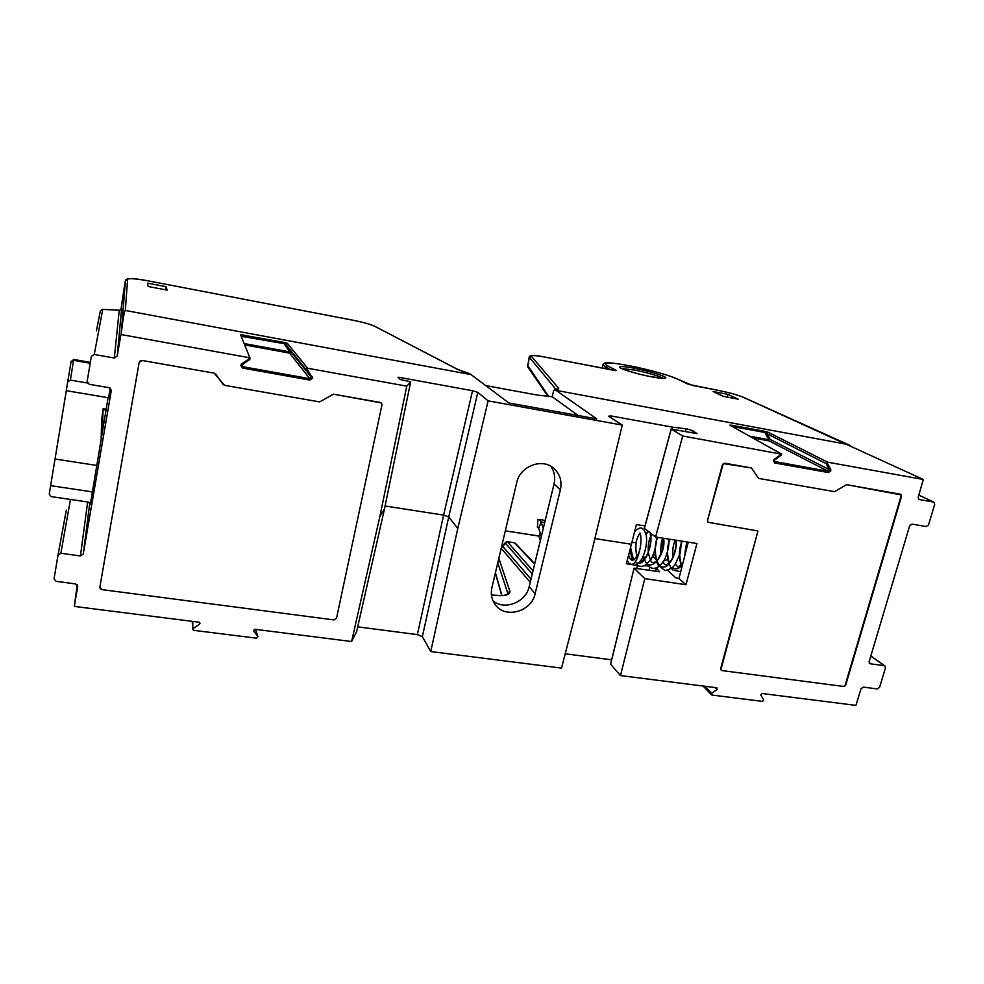 <?xml version="1.0" encoding="UTF-8"?>
<svg xmlns="http://www.w3.org/2000/svg" width="984" height="984" viewBox="0 0 984 984"><rect width="100%" height="100%" fill="white"/><g stroke="black" fill="none" stroke-linecap="round" stroke-linejoin="round"><path stroke-width="1.48" d="M663.29 378.373C658.604 375.519 640.276 371.066 634.471 370.082L621.556 368.508M663.45 563.143L663.413 561.421M663.831 561.778L663.191 561.778M655.996 559.429L652.515 555.812M663.929 560.609L667.89 559.699M356.602 631.642L384.461 509.011L356.614 631.605L351.608 641.531L254.782 629.268L253.478 630.695L257.82 636.488L255.483 629.354M351.608 641.531L379.849 516.538L384.449 509.048L410.697 381.792L384.461 508.999M685.393 431.496L686.094 428.827L687.127 428.987L692.576 430.635L692.035 432.702M306.688 368.447L306.208 369.836L286.27 344.99L290.71 351.46L289.69 351.891L284.032 343.65L286.27 344.99L287.377 343.33L307.598 368.237L306.688 368.447L312.506 378.176L309.726 380.058L242.654 368.09L241.732 363.809L250.034 358.213L240.539 334.671L250.034 358.213M242.654 368.09L240.711 365.335L241.806 365.347L250.17 358.483M312.162 376.429L309.812 378.68L289.603 353.121L245.028 344.966M309.726 380.058L309.812 378.68L242.777 366.7L242.113 364.769M774.051 461.422L828.171 471.274L829.327 469.663L825.994 463.538L826.904 462.382L830.681 469.331L830.816 470.856L828.393 472.554L774.691 462.972L773.818 460.635M825.994 463.538L766.979 433.71L768.012 432.21L764.716 431.324L764.888 432.48L766.979 433.71L770.14 439.405L829.327 469.663L830.681 469.331M774.691 462.972L773.362 460.586L774.31 459.233L781.567 454.19L774.506 459.688M749.673 436.195L768.934 439.725L769.107 440.893L828.171 471.274L828.393 472.554M773.362 460.586L774.31 459.233M74.415 605.603L77.219 584.73L74.464 606.427L199.075 622.208L200.047 623.167L199.543 624.151L199.371 622.282M192.766 621.408L192.815 629.379L193.774 630.35L256.652 638.198L257.82 636.488M656.107 567.842L659.587 571.79L634.077 568.149L610.646 664.249L620.473 675.577L716.905 687.779L717.115 689.501L715.257 687.57M704.95 686.266L711.641 693.339L711.85 695.048L762.6 701.395L763.695 699.858L760.755 695.011L761.85 693.474L855.932 705.393L861.049 688.726L863.349 687.103L877.298 688.923L879.598 687.299L885.477 667.792L884.948 665.947L870.779 656.119M92.471 491.902L50.627 485.653L49.225 494.152L51.168 496.613L88.412 502.098L90.307 504.534L108.092 397.696M502.172 546.858L501.545 546.858M167.12 290.12L148.129 286.492L147.477 283.134L166.112 286.713L167.12 290.12M165.57 289.813L166.112 286.713M738.184 399.184L723.228 396.331L713.092 391.521L727.84 394.35L738.184 399.184M727.127 397.081L727.84 394.35M918.835 495.05L933.914 502.197L934.702 504.349L928.527 524.878L926.178 526.526L912.02 524.115L909.671 525.776L869.118 661.679L870.311 663.782L884.296 665.688M535.099 593.783C531.569 611.63 505.358 619.034 495.382 604.852C491.68 599.859 490.524 594.127 491.902 587.669L516.723 482.591C520.019 465.764 543.008 457.462 554.41 468.876C560.13 474.522 562.122 481.483 560.376 489.774L535.099 593.783L529.207 586.587L554.029 483.993C555.493 477.412 554.398 471.496 550.757 466.219M493.009 600.855C504.608 610.744 526.022 602.245 529.207 586.587M614.36 370.427L544.681 357.044C535.444 355.359 531.003 355.113 531.36 356.306L558.518 388.09C559.318 389.074 558.076 389.553 554.804 389.529L553.562 390.943L552.184 396.712L537.793 395.162L485.678 385.58M611.642 659.821L565.21 653.794M417.376 634.606L443.624 515.099L472.541 390.709L477.818 392.37L488.113 400.857L622.282 425.088L592.356 549.035L561.507 668.099L430.746 651.543L422.345 636.697L417.376 634.606L357.684 626.857M634.139 568.26L644.791 578.629L685.971 584.73L678.96 578.543L675.713 577.756L667.3 570.031M594.877 538.592L631.433 544.263L626.365 563.734L630.24 564.324M635.111 565.05L637.337 565.394M644.188 565.726L647.964 565.911M688.271 542.159L678.96 578.543M781.567 454.19L682.699 435.998L655.59 537.006L696.943 543.525L685.971 584.73M720.706 668.419L757.877 531.286L720.878 669.846M708.049 522.295L757.52 530.868L708.037 522.283L707.545 520.364L722.342 464.94L724.839 463.206L751.505 467.978L758.479 478.372L834.629 491.656L846.548 484.669L900.618 494.239L901.504 496.44L845.797 684.803L843.485 686.438L844.887 686.057L901.393 494.952L846.548 484.669L834.629 491.656L758.479 478.372L751.53 467.978M722.035 670.584L843.485 686.438L722.035 670.584M768.012 432.21L827.667 462.185L923.336 479.479L918.158 497.301L918.958 499.454L933.533 502.074L918.822 495.112M827.667 462.185L826.904 462.382M620.473 675.577L644.791 578.629M711.641 693.339L717.115 689.501M636.734 568.346L637.484 565.48M682.699 435.998L671.248 429.098L644.397 528.433L655.59 537.006M671.248 429.098L697.004 433.612L692.576 430.635M686.094 428.827L672.638 427.167L672.158 429.086M672.638 427.167L611.187 415.974L610.806 417.585M631.433 544.263L636.402 524.57L644.975 525.936M923.336 479.479L743.203 397.253C737.311 394.867 729.169 392.604 718.812 390.488L692.195 385.384M471.041 374.596L457.252 369.246L374.707 326.282C370.328 324.265 362.973 322.223 352.629 320.157L148.682 280.969C136.112 278.693 129.076 278.128 127.6 279.284L125.337 310.477L471.041 374.596L508.839 402.96L596.698 418.864L554.804 389.529M125.337 310.477C124.402 310.464 122.988 318.484 121.118 334.548L249.247 357.696M307.598 368.237L406.786 386.159L410.697 381.804L400.193 379.492L398.016 377.315L398.889 377.29L398.741 378.028M472.541 390.709L398.889 377.29M611.187 415.974L608.653 416.183L622.282 425.088M488.113 400.857L457.781 528.457L448.741 516.981L422.345 636.697M430.746 651.543L457.781 528.457M214.18 373.157L142.065 360.452L140.195 360.833L139.174 362.383L99.851 587.079L100.282 588.739L101.869 589.613L333.92 619.908L336.553 618.087L381.915 405.064L381.595 403.366L380.144 402.431L333.428 394.19L319.665 401.902L224.586 385.334L214.18 373.157L142.065 360.452L139.174 362.383L99.851 587.079L101.869 589.613L333.92 619.908L336.553 618.087L381.915 405.064L381.128 402.862L333.428 394.19L319.665 401.902L224.586 385.334L223.024 384.35L215.631 373.994M121.118 334.548L125.423 280.686M119.777 310.317L121.598 308.73L117.219 356.06L120.761 335.446M117.219 356.06L114.316 358.016L119.249 310.292L102.742 309.37L94.255 354.486L114.316 358.016M94.255 354.486L91.364 356.319L87.133 381.509L89.249 384.313L109.236 387.708L111.352 390.205M89.802 502.836L83.259 554.041L111.315 390.488M83.259 554.041L80.43 555.948L87.65 501.988M70.479 499.454L60.848 553.279L80.43 555.948M60.848 553.279L58.019 555.136L54.059 578.789L56.125 581.347L75.645 583.906L77.724 586.292M74.427 605.541L77.699 586.452M193.307 628.407L199.543 624.151M379.849 516.538L406.786 386.159M692.342 385.408L677.632 379.172C671.74 375.937 645.664 368.717 629.219 365.691C609.182 362.05 601.802 362.001 607.079 365.568L616.414 370.451L614.496 370.451M110.257 388.114L108.597 397.782L66.272 390.673L71.168 361.128M732.244 426.453L764.888 432.48L768.934 439.725L770.14 439.405L769.107 440.893L752.686 437.88M780.976 453.759L730.276 425.408M729.833 425.149L731.518 425.186L731.715 426.158M241.757 336.38L284.032 343.65L284.118 342.42L240.539 334.671M242.002 337.008L243.417 334.892M552.184 396.712L578.162 415.506M457.252 369.246L469.86 373.76M477.818 392.37L448.741 516.981L443.624 515.099L385.088 506.01M491.447 595.037L501.373 595.603C502.886 596.058 509.011 593.93 507.904 593.647L497.769 562.848M527.399 365.002L548.863 396.65M555.997 389.43L529.232 357.155M50.627 485.653L66.309 390.685M106.112 409.258L103.135 408.766L101.684 419.479L101.155 438.212M87.379 382.997L70.405 380.107L67.724 381.903L71.02 362.014L73.529 360.341L70.405 380.107M102.225 431.964L103.135 408.766M105.965 410.107L103.357 409.676M127.6 279.284L125.411 280.748L123.295 295.594M610.584 369.689L602.897 364.99L602.147 368.077M100.368 310.956L102.742 309.37L100.38 310.858L96.407 330.882L100.368 310.956M102.201 309.345L119.482 310.267L121.499 309.074M501.299 547.879L502.836 546.489L531.003 579.158M502.443 546.587L507.326 541.704L533.02 570.843M506.379 541.827L505.309 543.094L532.27 573.93M514.189 542.75L507.215 541.643L505.469 542.43L501.791 547.006L502.652 546.969M544.693 522.553L541.175 522L539.232 519.466L537.916 519.7L537.412 527.276L538.629 527.977M537.412 527.276L538.715 528.223L541.323 536.489M538.715 528.223L541.175 522L543.254 528.506M540.278 533.156L538.888 536.218L540.351 540.536M540.068 533.131L541.274 536.674M627.238 560.388L629.182 563.524C633.093 566.034 636.365 562.504 639.01 552.934L634.557 559.342C631.802 561.212 629.809 559.81 628.604 555.148M631.876 542.467L636.07 542.565C637.054 538.15 638.345 535.185 639.92 533.672M653.007 554.755L655.258 555.259M661.322 553.156L660.522 553.291M655.049 552.627L654.065 552.147M751.493 467.966L723.301 463.575L707.545 520.364M634.299 368.25C640.498 369.357 657.164 373.33 664.2 376.577C670.067 379.615 658.234 378.176 651.224 376.724C644.864 375.605 627.448 371.423 620.842 368.213C615.566 365.285 627.595 366.86 634.299 368.25L634.471 370.082M240.711 365.335L241.732 363.809M312.506 378.176L311.202 377.745M244.512 343.613L289.69 351.891L289.603 353.121L290.71 351.46L311.018 376.872L306.208 369.836M830.816 470.856L829.401 470.426M530.241 582.294L501.2 548.309M538.949 536.059L505.321 530.88M498.839 558.309L509.909 591.409C510.29 595.271 504.128 596.513 491.459 595.123M560.376 489.774L554.029 483.993M649.046 570.203L649.797 567.276M656.402 568.063L655.602 571.187M556.058 390.365L847.876 444.497M287.377 343.33L284.118 342.42M731.518 425.186L764.716 431.324M918.613 499.232L919.351 499.577M869.192 662.982L870.311 663.782M66.322 510.155L58.019 555.136L66.309 510.216M123.886 289.763L120.897 309.837L123.32 295.434M495.432 572.725L501.938 595.566M507.24 594.41L507.609 592.86L509.909 591.409M531.36 356.306L529.318 357.623L527.608 366.688L529.183 357.352C528.863 355.003 534.005 354.892 544.632 357.02L544.681 357.044M253.429 630.363L253.626 630.978M96.493 465.407L55.042 458.999M90.196 363.244L73.529 360.341L73.665 359.443L90.344 362.346M607.079 365.568L605.209 366.847L604.779 368.582M534.632 564.152L514.46 542.787L507.018 541.692M527.83 367.007L548.088 396.601M556.206 389.406L558.518 388.09M544.558 357.02L616.033 370.636M677.632 379.172L677.964 379.283C666.057 374.375 662.293 373.797 653.573 371.276L629.096 365.667M629.219 365.691L629.17 365.679C607.817 361.891 603.315 361.989 602.897 364.99L602.897 364.99M615.431 370.599L616.414 370.451M374.707 326.282L457.72 369.394M352.629 320.157L352.567 320.132C363.034 322.211 370.55 324.302 375.138 326.417M630.584 547.522L633.462 559.847M636.586 562.86C650.203 568.555 655.787 520.511 646.045 534.287M643.622 555.616C647.288 578.272 666.869 554.865 663.585 538.273M657.792 537.362C653.438 545.64 654.901 565.751 662.527 566.956C670.079 568.826 677.902 549.699 676.033 540.228M670.079 539.293C666.906 546.673 666.709 554.755 669.514 563.537M672.293 567.534C675.528 570.007 678.935 569.084 682.49 564.767M682.306 541.225C679.157 548.297 678.899 556.194 681.506 564.902M664.36 378.409L651.162 376.7C635.381 373.957 617.595 367.438 620.486 367.918M773.941 460.586L781.173 455.186M192.815 629.379L192.2 621.334M711.358 694.802L703.08 686.033M257.968 636.771L255.545 629.366M773.941 460.61L774.224 461.582M730.079 425.248L781.247 453.858M249.788 359.554L242.322 364.584M671.162 429.024L644.323 528.346M610.584 664.114L634.077 568.149M123.91 289.493L125.411 280.735C125.534 277.894 133.295 277.98 148.682 280.957L352.604 320.132M870.828 655.959L884.948 665.947M677.964 379.283L688.468 384.35L718.738 390.476C727.533 392.456 732.453 393.108 743.498 397.351L850.68 445.715M554.644 389.467L556.661 389.479M495.346 573.131L501.729 595.578M71.02 362.014L73.665 359.443M538.961 536.009L505.333 530.831M515.333 543.242L534.73 563.758M539.232 519.466L545.21 520.401M681.863 567.202C678.616 558.26 678.653 549.589 681.961 541.163M680.719 571.643L673.314 570.216C671.605 569.318 669.932 566.427 668.296 561.532C666.783 553.279 667.263 545.849 669.76 539.244M681.383 541.077L680.387 552.676C676.623 561.864 673.979 566.772 672.478 567.374C668.333 570.043 665.565 570.892 664.163 569.921L658.333 565.283C656.057 562.676 653.979 549.638 656.291 540.757M656.549 539.872L657.484 537.313M668.948 539.109C669.612 546.317 665.897 558.014 664.065 560.363C661.027 564.804 658.554 567.227 656.66 567.633C653.364 569.293 650.006 568.186 646.599 564.324M644.348 559.847L643.376 556.181M645.91 533.795L647.939 531.151M656.426 537.141C657.054 544.878 652.97 557.055 650.584 559.933L644.889 565.406C641.642 566.87 638.764 566.624 636.254 564.656M632.835 560.154C631.494 557.743 630.67 553.808 630.363 548.346M634.655 531.471C638.567 527.965 641.187 527.055 642.54 528.752C643.77 529.798 643.942 528.802 646.291 535.444C647.288 542.368 645.934 550.056 642.208 558.506C636.599 566.12 635.553 566.034 629.182 563.524M630.191 549.035C631.285 557.104 632.245 560.646 633.069 559.662L634.557 559.342M636.98 556.464C643.364 546.366 640.289 530.13 639.723 533.439L640.535 533.476M684.839 555.542C685.418 547.645 686.34 543.143 687.619 542.061M682.834 563.414C674.913 569.674 678.874 565.997 675.233 564.299M672.958 557.178C672.318 549.958 673.13 544.275 675.393 540.13M675.639 540.167C676.34 541.409 676.463 549.945 671.752 559.502C667.275 565.234 667.201 564.324 666.143 564.705C665.332 565.087 664.225 564.275 662.859 562.258M660.67 554.792C660.67 545.05 661.494 539.515 663.118 538.199M663.204 538.211L662.367 549.884C659.366 557.153 657.398 560.954 656.463 561.261L653.376 562.836C652.207 561.028 652.072 566.722 648.37 552.934M648.308 552.332C647.878 545.985 648.677 540.647 650.719 536.341M651.445 535.271L650.153 534.816C651.125 535.075 652.392 544.779 646.39 556.169C640.781 563.598 641.359 559.933 640.658 560.905M637.115 556.231C635.996 553.512 635.652 548.961 636.07 542.565"/></g></svg>
